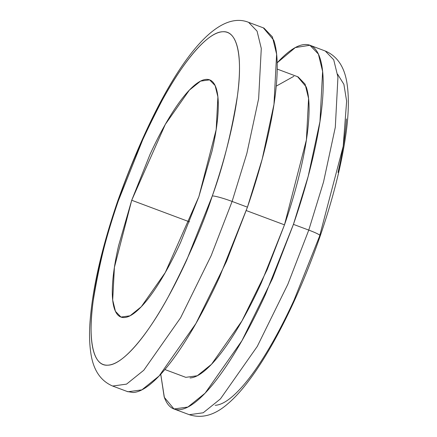 <?xml version="1.0" encoding="UTF-8"?>
<svg xmlns="http://www.w3.org/2000/svg" width="437" height="437" viewBox="0 0 437 437"><rect width="100%" height="100%" fill="white"/><g stroke="black" fill="none" stroke-linecap="round" stroke-linejoin="round"><path stroke-width="0.66" d="M127.238 391.497L133.088 392.513C139.916 392.147 148.077 387.166 157.577 377.563C167.071 367.959 177.182 354.467 187.905 337.085C198.627 319.709 209.148 299.766 219.461 277.255L247.44 207.171L262.195 159.117L273.977 104.35L276.616 54.177L272.393 36.861L263.937 28.077L248.604 22.342C207.684 5.927 155.403 95.779 117.657 201.211C101.471 248.615 92.207 289.54 89.88 323.981C89.224 334.78 89.53 344.405 90.798 352.861C93.157 369.768 100.439 380.829 112.648 386.046L127.981 391.776L141.883 389.853L159.117 375.967L195.923 323.533L226.492 261.419L247.44 207.171L232.107 201.441L211.158 255.683L180.596 317.797L143.789 370.237L126.55 384.123L112.648 386.046L126.55 384.123L143.789 370.237L180.596 317.797L211.158 255.683L232.107 201.441A16.879 1.737 -161 0 0 212.3 195.951C202.948 224.891 188.336 258.404 168.458 296.477C148.913 332.666 123.622 364.982 107.89 365.174C91.704 366.687 88.132 335.916 93.25 300.498C99.336 263.161 107.682 229.988 118.29 200.976A16.879 1.737 -161 0 0 117.651 201.238A16.879 1.737 -161 0 0 118.012 201.785A16.879 1.737 19 0 1 117.651 201.238A16.879 1.737 19 0 1 118.29 200.976C127.637 172.031 142.254 138.524 162.132 100.444C181.672 64.261 206.969 31.945 222.695 31.754C238.881 30.235 242.453 61.011 237.34 96.424C231.249 133.766 222.903 166.939 212.3 195.951A16.879 1.737 19 0 1 232.107 201.441L246.867 153.387L258.644 98.62L261.282 48.447L257.06 31.131L248.604 22.342L257.06 31.131L261.282 48.447L258.644 98.62L246.867 153.387L232.107 201.441L247.44 207.171C255.776 182.961 262.49 159.74 267.581 137.508C272.672 115.275 275.747 95.73 276.818 78.868C277.883 62.005 276.861 49.108 273.742 40.182L263.32 27.842M164.896 369.533L185.796 377.344L197.284 375.754L211.519 364.289L241.929 320.966L267.176 269.656L284.482 224.847L246.266 210.558L284.482 224.847C291.37 204.844 296.914 185.659 301.12 167.295C305.326 148.93 307.867 132.788 308.751 118.853C309.631 104.924 308.784 94.272 306.211 86.897L297.597 76.704M160.74 374.247L164.17 396.862C167.284 405.793 172.254 410.075 179.083 409.709C185.911 409.343 194.072 404.356 203.571 394.753C213.065 385.15 223.176 371.663 233.899 354.281C244.622 336.905 255.142 316.956 265.456 294.451L293.435 224.367C301.77 200.151 308.484 176.93 313.575 154.703C318.666 132.471 321.747 112.926 322.812 96.064C323.883 79.201 322.856 66.304 319.737 57.378C316.623 48.447 311.652 44.164 304.824 44.53C297.996 44.896 289.835 49.878 280.336 59.481L277.173 62.802L295.325 47.562L309.931 45.268L318.387 54.057L322.61 71.373L319.971 121.546L308.194 176.313L293.435 224.367L308.768 230.097L323.522 182.043L335.305 127.276L337.943 77.103L333.721 59.787L325.265 51.003L333.721 59.787L337.943 77.103L335.305 127.276L323.522 182.043L308.768 230.097A16.879 1.737 19 0 1 320.261 235.805A16.879 1.737 -161 0 0 308.768 230.097L287.819 284.345L257.251 346.454L220.445 398.894L203.21 412.779L189.308 414.702L203.21 412.779L220.445 398.894L257.251 346.454L287.819 284.345L308.768 230.097L293.435 224.367L272.486 278.609L241.923 340.723L205.117 393.163L187.877 407.044L173.975 408.966L164.356 397.386L160.75 374.23M189.456 221.843L131.717 200.255L165.317 124.37L189.319 90.175L200.561 81.118L209.629 79.867L215.141 85.592L217.899 96.888L216.178 129.609L198.868 196.666L212.005 151.235C215.326 136.737 217.331 123.988 218.03 112.992C218.724 101.996 218.058 93.584 216.025 87.761C213.993 81.938 210.749 79.146 206.297 79.381C201.845 79.621 196.519 82.872 190.324 89.132C184.13 95.397 177.537 104.197 170.545 115.532C163.553 126.867 156.692 139.873 149.967 154.551L131.717 200.255L118.585 245.692C115.264 260.19 113.254 272.934 112.56 283.935C111.861 294.931 112.533 303.344 114.565 309.167C116.597 314.99 119.842 317.781 124.294 317.541C128.746 317.306 134.066 314.056 140.261 307.79C146.455 301.53 153.048 292.73 160.04 281.395C167.032 270.061 173.893 257.054 180.623 242.371L198.868 196.666L165.273 272.551L141.271 306.752L130.029 315.804L120.962 317.06L115.444 311.33L112.691 300.039L114.412 267.318L131.717 200.255L189.456 221.843M118.29 200.976L143.833 136.989C153.25 116.433 162.859 98.227 172.648 82.358C182.437 66.49 191.668 54.172 200.337 45.404C209.012 36.637 216.462 32.087 222.695 31.754C228.928 31.415 233.473 35.326 236.313 43.481C239.159 51.632 240.099 63.403 239.121 78.802C238.149 94.201 235.335 112.047 230.687 132.34C226.038 152.639 219.909 173.839 212.3 195.951L186.752 259.939C177.335 280.488 167.732 298.7 157.943 314.569C148.148 330.438 138.922 342.755 130.248 351.523C121.579 360.29 114.123 364.84 107.89 365.174C101.657 365.507 97.118 361.596 94.272 353.446C91.426 345.296 90.492 333.518 91.464 318.125C92.442 302.726 95.255 284.88 99.898 264.582C104.547 244.283 110.676 223.083 118.29 200.976M338.009 172.462C342.657 152.163 345.47 134.317 346.443 118.924M215.212 405.296C221.444 404.962 228.901 400.407 237.57 391.639C246.244 382.872 255.476 370.554 265.264 354.686C275.053 338.817 284.656 320.611 294.079 300.055L319.622 236.067L343.209 146.264L346.634 101.133L343.886 84.325L337.593 74.175M320.261 235.805A16.879 1.737 19 0 1 319.622 236.067M293.888 76.284L276.25 86.122M190.019 377.956C195.656 377.65 202.397 373.537 210.246 365.6C218.09 357.668 226.442 346.525 235.303 332.169C244.157 317.808 252.848 301.333 261.37 282.739L284.482 224.847L306.403 139.906L308.582 98.456L305.097 84.155L298.11 76.896L277.211 69.084M310.674 45.546L325.265 51.003C337.468 56.198 344.755 67.276 347.12 84.232C349.201 98.658 348.633 116.471 345.41 137.66C340.904 167.327 332.519 200.053 320.25 235.833C295.046 308.937 258.311 378.021 227.923 403.684C214.906 415.139 202.036 418.81 189.308 414.702L174.592 409.201M120.962 317.06L121.366 317.213"/></g></svg>
